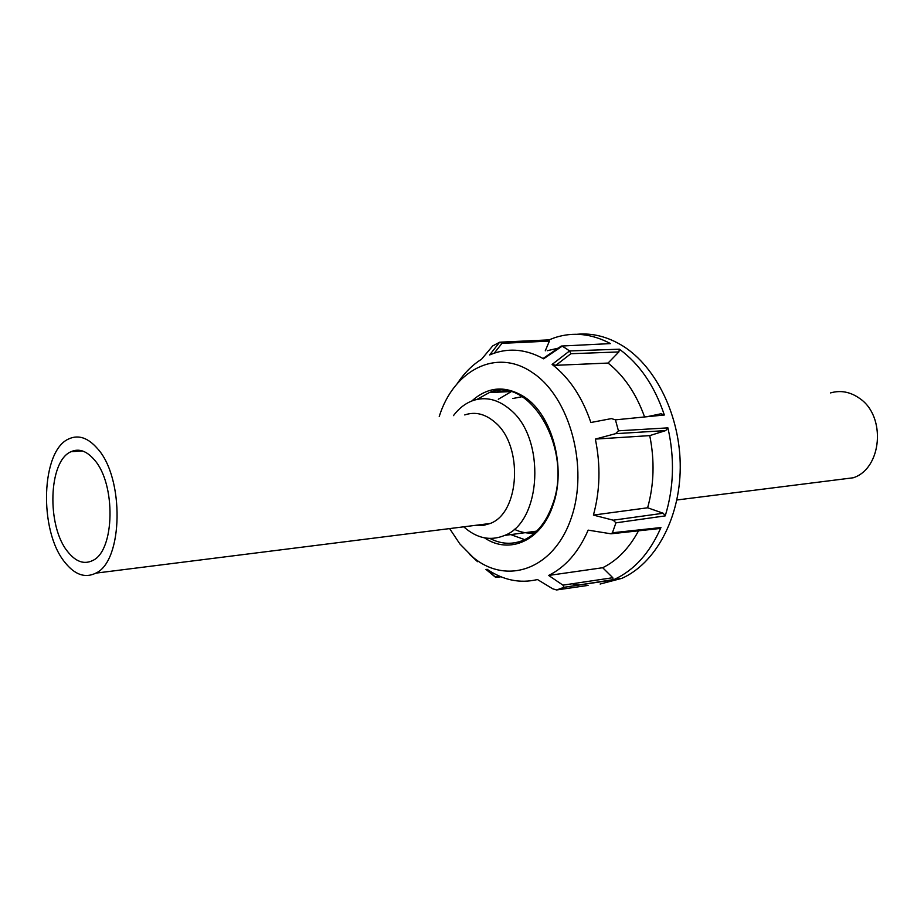 <?xml version="1.0" encoding="UTF-8"?>
<svg xmlns="http://www.w3.org/2000/svg" width="924" height="924" viewBox="0 0 924 924"><rect width="100%" height="100%" fill="white"/><g stroke="black" fill="none" stroke-linecap="round" stroke-linejoin="round"><path stroke-width="1.39" d="M830.503 392.919C840.621 390.02 850.299 391.834 859.574 398.371C886.405 416.216 882.004 468.618 853.245 477.777L838.391 479.648M655.786 414.899L656.618 415.765M67.764 551.744C75.803 561.792 84.107 564.714 92.677 560.522C114.899 550.889 116.135 483.587 94.19 459.644C86.556 450.854 78.852 448.209 71.09 451.686C48.395 460.822 46.489 526.253 67.764 551.744M474.832 525.421L482.628 525.617L490.205 523.481C519.958 512.751 523.458 445.576 495.033 422.337C485.227 413.86 475.144 411.388 464.749 414.945M64.761 562.185C74.74 574.786 85.089 578.436 95.796 573.146C123.169 561.168 124.59 477.8 97.39 448.487C88.034 437.814 78.609 434.569 69.138 438.761C41.026 449.988 38.589 530.526 64.761 562.185M463.733 526.819C476.749 538.403 490.39 541.268 504.643 535.423C541.695 521.852 545.888 438.23 510.279 409.678C498.151 399.364 485.689 396.327 472.892 400.589C465.43 403.291 458.951 408.304 453.441 415.627M514.206 529.209C520.963 532.501 527.858 533.702 534.869 532.813M499.965 390.563L497.724 392.192M522.141 396.685L512.866 398.51M439.235 416.481C453.661 370.212 496.407 347.505 532.443 372.615C569.854 396.927 589.096 467.659 571.113 518.41C553.672 569.542 506.826 585.481 473.146 557.391L459.84 543.913L449.63 528.597M457.184 383.691C464.044 373.273 472.176 365.107 481.566 359.205L492.7 345.923L499.63 342.238L489.616 354.966L493.89 353.291C510.256 347.724 526.83 349.561 543.612 358.812L562.196 346.165L565.915 348.44L569.565 350.947L552.102 364.437C569.265 377.697 582.189 397.054 590.875 422.511L611.422 418.595L615.442 419.843L618.433 430.815L615.534 433.679L595.356 439.096C600.727 465.396 600.092 490.725 593.416 515.084L613.213 520.189L615.938 522.834L612.416 532.778L610.983 533.806L588.172 530.133C578.632 552.021 565.465 567.128 548.648 575.444L562.935 585.146L564.044 587.306L556.583 589.962L552.737 588.807L537.491 579.544C519.993 583.656 503.164 580.214 487.006 569.23L495.738 577.454L485.955 569.392M548.648 575.444L602.691 567.729L612.785 577.719L613.189 579.902L564.021 587.317L614.137 579.487C634.222 570.281 649.826 552.968 660.937 527.558L612.416 532.778M555.878 365.303L570.87 353.719L569.565 350.947L619.392 349.203L618.872 351.94L608.061 363.063L555.878 365.303L552.102 364.437M615.442 419.843L664.344 415.003C654.585 385.909 639.604 363.975 619.392 349.203M615.938 522.834L665.234 515.881C673.873 487.722 674.774 458.385 667.913 427.87L618.433 430.815M588.08 585.4L556.583 589.962M572.048 583.795L579.371 585.008M576.899 334.292C592.457 332.825 607.726 336.694 622.718 345.888C656.421 366.828 680.665 416.932 680.237 467.879C679.879 518.849 655.139 563.698 621.771 578.378L600.126 584.037M510.926 391.845L498.29 399.26M496.881 392.226L499.029 390.609M510.753 534.603L524.716 539.651M499.653 342.227L501.963 343.358L549.399 341.095L545.264 350.831M543.635 358.108L561.295 346.061L610.487 343.589C591.81 333.714 573.33 331.716 555.047 337.572L548.971 339.882L549.399 341.095M492.7 345.923L485.978 353.938M543.612 358.812L543.624 358.096M561.884 346.026L610.487 343.589M667.913 427.87L665.719 430.584L649.745 435.62L595.356 439.096M646.95 416.724L661.053 413.756L664.344 415.003M593.416 515.084L647.632 507.784L663.213 513.247L665.234 515.881M660.937 527.558L658.512 528.644M602.691 567.729C617.255 560.51 629.198 548.209 638.519 530.815M647.632 507.784C654.053 484.603 654.758 460.545 649.745 435.62M644.582 416.955C636.255 393.739 624.081 375.768 608.061 363.063M558.281 348.14L547.239 350.727M476.98 399.422L489.293 392.596L506.26 390.887M484.557 537.872C509.367 554.897 541.452 540.863 553.049 505.012C566.458 467.798 552.263 414.992 524.589 397.089C505.59 385.192 487.999 386.486 471.829 400.981M552.61 504.446C546.361 522.002 536.89 533.818 524.22 539.893C512.808 544.837 501.374 544.363 489.905 538.449M494.248 353.164L501.963 343.358M570.87 353.719L618.872 351.94M615.534 433.679L665.719 430.584M663.213 513.247L613.213 520.189M612.785 577.719L562.935 585.146M499.653 576.241L495.125 576.819M656.502 415.638L655.751 414.876M853.245 477.777L676.865 499.988M95.796 573.146L490.205 523.481M504.643 535.423L536.659 531.127M71.09 451.686L82.375 450.935M614.137 579.487L621.771 578.378M552.679 504.215C573.585 448.787 528.886 374.532 489.293 392.596L509.99 391.603M500.427 342.157L548.983 339.882M469.773 554.504L477.593 561.7M659.724 528.516L610.983 533.806M500.958 576.784L495.738 577.454"/></g></svg>
